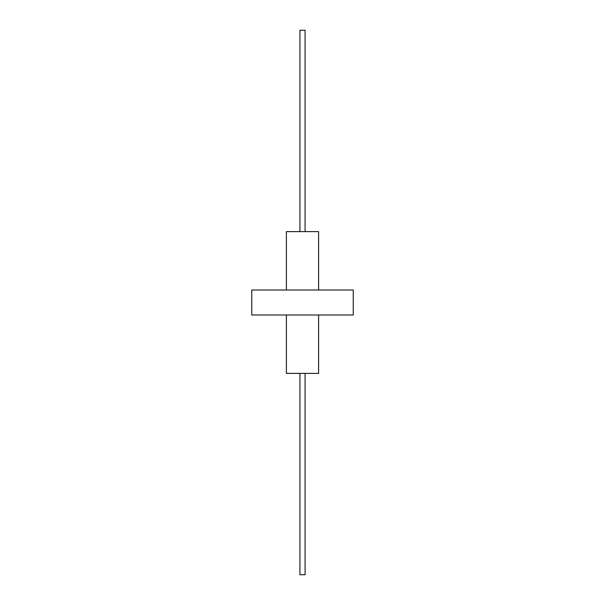 <?xml version="1.0" encoding="UTF-8"?>
<svg xmlns="http://www.w3.org/2000/svg" width="605" height="605" viewBox="0 0 605 605"><rect width="100%" height="100%" fill="white"/><g stroke="black" fill="none" stroke-linecap="round" stroke-linejoin="round"><path stroke-width="0.91" d="M318.608 290.014L318.608 231.617L286.392 231.617L286.392 290.014M286.392 314.986L286.392 373.383L318.608 373.383L318.608 314.986M353.244 290.014L251.756 290.014L251.756 314.986L353.244 314.986L353.244 290.014M299.921 231.617L299.921 30.25L305.079 30.25L305.079 231.617M299.921 373.383L299.921 574.75L305.079 574.75L305.079 373.383"/></g></svg>
